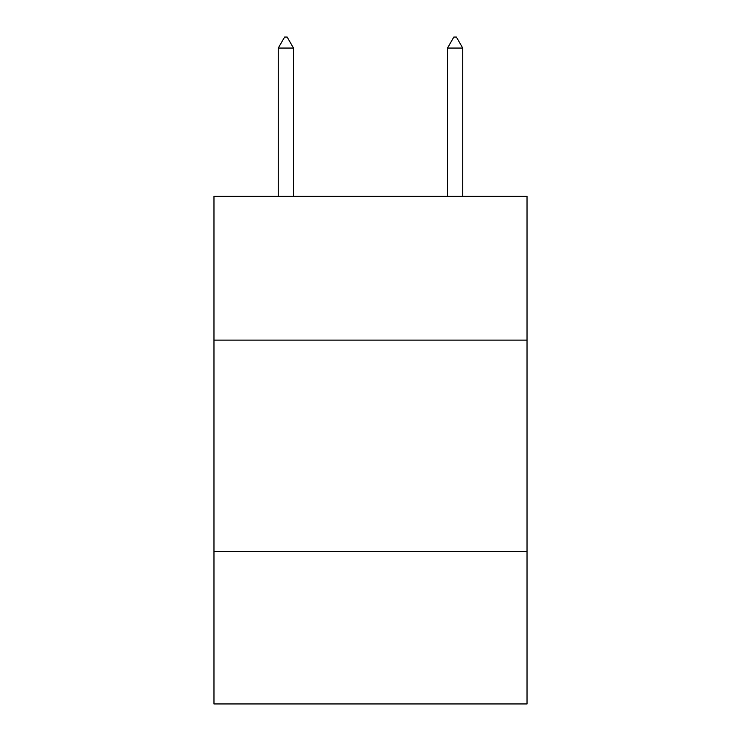 <?xml version="1.0" encoding="UTF-8"?>
<svg xmlns="http://www.w3.org/2000/svg" width="741" height="741" viewBox="0 0 741 741"><rect width="100%" height="100%" fill="white"/><g stroke="black" fill="none" stroke-linecap="round" stroke-linejoin="round"><path stroke-width="1.11" d="M527.027 340.128L527.027 196.291L213.973 196.291L213.973 340.128L527.027 340.128L527.027 703.95L213.973 703.95L213.973 340.128M527.027 551.647L213.973 551.647M293.501 48.054L287.156 37.05L284.618 37.05L278.273 48.054L293.501 48.054L293.501 196.291M278.273 48.054L278.273 196.291M453.844 37.05L456.382 37.05L462.727 48.054L447.499 48.054L453.844 37.05M462.727 196.291L462.727 48.054M447.499 196.291L447.499 48.054"/></g></svg>
